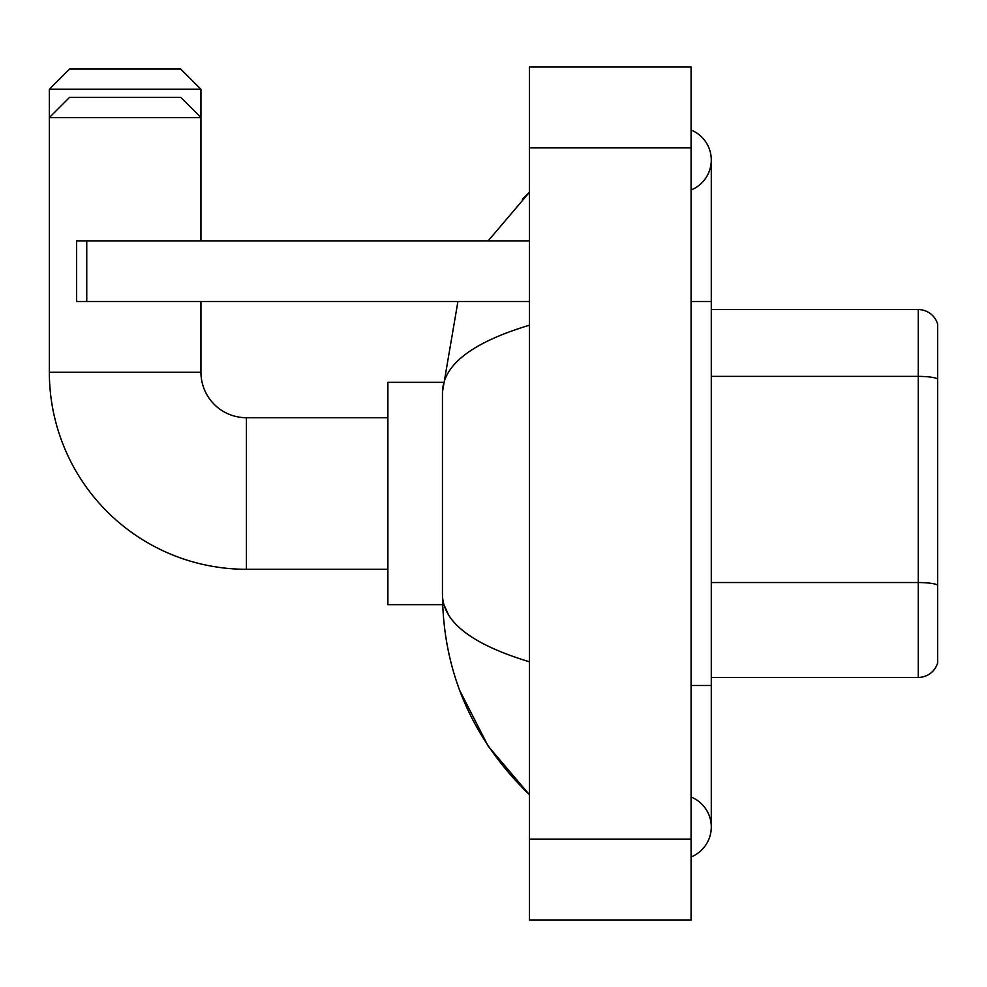 <?xml version="1.0" encoding="UTF-8"?>
<svg xmlns="http://www.w3.org/2000/svg" width="987" height="987" viewBox="0 0 987 987"><rect width="100%" height="100%" fill="white"/><g stroke="black" fill="none" stroke-linecap="round" stroke-linejoin="round"><path stroke-width="1.48" d="M937.65 324.131A20.209 20.209 0 0 0 918.243 309.573A20.209 20.209 0 0 1 937.65 324.131L937.65 662.869A20.209 20.209 0 0 1 918.243 677.427L711.282 677.427M937.65 379.193L937.65 378.909A20.209 3.504 180 0 0 918.243 376.38L918.243 309.573L711.282 309.573M691.073 685.509L711.282 685.509L711.282 160.005A32.337 32.337 0 0 1 691.073 189.985A32.337 32.337 0 0 0 691.073 130.025A32.337 32.337 0 0 1 711.282 160.005A32.337 32.337 0 0 0 691.073 130.025A32.337 32.337 0 0 1 711.282 160.005M691.073 856.975A32.337 32.337 0 0 0 691.073 797.015A32.337 32.337 0 0 1 691.073 856.975A32.337 32.337 0 0 0 711.282 826.995A32.337 32.337 0 0 1 691.073 856.975M529.377 325.229C472.205 342.464 443.237 364.734 442.46 392.036L442.46 594.964C443.114 622.168 472.082 644.437 529.377 661.771M529.377 919.97L691.073 919.97L691.073 67.03L529.377 67.03L529.377 919.97M442.46 392.036L457.919 301.491M488.17 240.853L529.377 192.342L488.17 240.853M459.695 690.394L488.207 746.184L529.377 794.658C472.304 739.251 443.336 672.69 442.46 594.964M448.53 614.778L443.903 604.661M69.559 69.053L180.72 69.053L200.941 89.262L49.35 89.262L69.559 69.053M200.941 240.853L200.941 117.564L49.35 117.564L69.559 97.355L180.72 97.355L200.941 117.564L200.941 89.262M387.891 569.289L246.417 569.289A197.067 197.067 0 0 1 49.35 372.235L49.35 89.262M246.417 569.289L246.417 417.711A45.476 45.476 0 0 1 200.941 372.235L200.941 301.491M442.645 382.339L387.891 382.339L387.891 604.661L442.645 604.661M86.745 301.491L76.641 301.491L76.641 240.853L86.745 240.853L86.745 301.491L529.377 301.491M529.377 240.853L86.745 240.853M937.65 585.069A20.209 3.504 180 0 0 918.243 582.54L918.243 376.38L711.282 376.38M918.243 677.427L918.243 582.54L711.282 582.54M691.073 301.491L711.282 301.491M529.377 839.123L691.073 839.123M529.377 147.877L691.073 147.877M49.35 372.235L200.941 372.235M711.282 685.509L711.282 826.995M529.377 192.342L522.345 199.14M529.377 794.658L522.345 787.86M387.891 417.711L246.417 417.711"/></g></svg>
